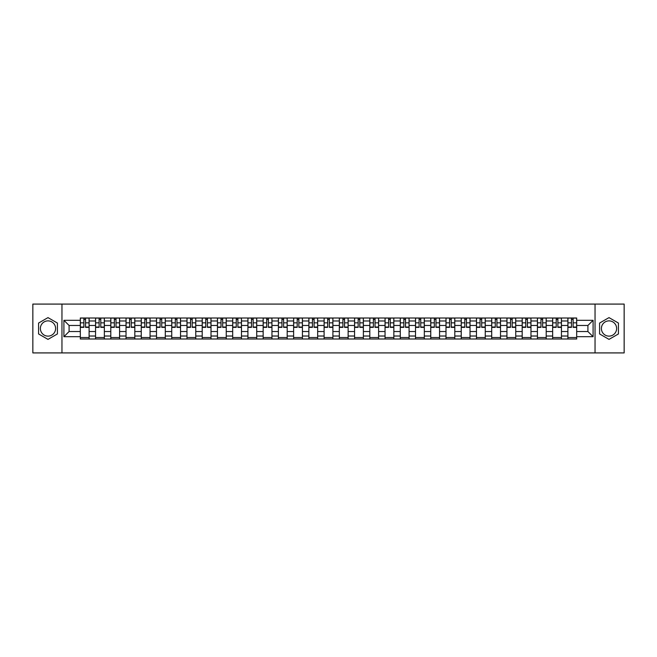 <?xml version="1.0" encoding="UTF-8"?>
<svg xmlns="http://www.w3.org/2000/svg" width="657" height="657" viewBox="0 0 657 657"><rect width="100%" height="100%" fill="white"/><g stroke="black" fill="none" stroke-linecap="round" stroke-linejoin="round"><path stroke-width="0.99" d="M47.986 336.121A7.621 7.621 0 0 1 40.373 328.5A7.621 7.621 0 0 1 47.986 320.879A7.621 7.621 0 0 1 55.607 328.5A7.621 7.621 0 0 1 47.986 336.121M609.014 336.121A7.621 7.621 0 0 1 601.393 328.5A7.621 7.621 0 0 1 609.014 320.879A7.621 7.621 0 0 1 616.627 328.5A7.621 7.621 0 0 1 609.014 336.121M595.045 352.916L624.15 352.916L624.15 304.084L32.85 304.084L32.85 352.916L595.045 352.916L595.045 304.084M95.552 338.996L95.552 320.977L89.106 320.977L89.106 338.996M89.106 320.977L89.106 318.004M95.552 320.977L95.552 318.004M104.348 318.004L104.348 338.996M110.795 338.996L110.795 318.004M119.582 318.004L119.582 338.996M126.029 338.996L126.029 318.004M134.816 318.004L134.816 338.996M141.263 338.996L141.263 318.004M150.059 318.004L150.059 338.996M156.497 338.996L156.497 318.004M165.293 318.004L165.293 338.996M171.74 338.996L171.74 318.004M180.527 318.004L180.527 338.996M186.974 338.996L186.974 318.004M195.761 318.004L195.761 338.996M202.208 338.996L202.208 318.004M211.004 318.004L211.004 338.996M217.451 338.996L217.451 318.004M226.238 318.004L226.238 338.996M232.685 338.996L232.685 318.004M241.472 318.004L241.472 338.996M247.919 338.996L247.919 318.004M256.715 318.004L256.715 338.996M263.161 338.996L263.161 318.004M271.949 318.004L271.949 338.996M278.396 338.996L278.396 318.004M287.183 318.004L287.183 338.996M293.63 338.996L293.63 318.004M302.425 318.004L302.425 338.996M308.872 338.996L308.872 318.004M317.66 318.004L317.66 338.996M324.106 338.996L324.106 318.004M332.894 318.004L332.894 338.996M339.341 338.996L339.341 318.004M348.128 318.004L348.128 338.996M354.575 338.996L354.575 318.004M363.37 318.004L363.37 338.996M369.817 338.996L369.817 318.004M378.604 318.004L378.604 338.996M385.051 338.996L385.051 318.004M393.839 318.004L393.839 338.996M400.285 338.996L400.285 318.004M409.081 318.004L409.081 338.996M415.528 338.996L415.528 318.004M424.315 318.004L424.315 338.996M430.762 338.996L430.762 318.004M439.549 318.004L439.549 338.996M445.996 338.996L445.996 318.004M454.792 318.004L454.792 338.996M461.239 338.996L461.239 318.004M470.026 318.004L470.026 338.996M476.473 338.996L476.473 318.004M485.26 318.004L485.26 338.996M491.707 338.996L491.707 318.004M500.503 318.004L500.503 338.996M506.941 338.996L506.941 318.004M515.737 318.004L515.737 338.996M522.184 338.996L522.184 318.004M530.971 318.004L530.971 338.996M537.418 338.996L537.418 318.004M546.205 318.004L546.205 338.996M552.652 338.996L552.652 318.004M561.448 318.004L561.448 338.996M567.894 338.996L567.894 318.004M567.894 331.53L561.448 331.53M552.652 331.53L546.205 331.53M537.418 331.53L530.971 331.53M522.184 331.53L515.737 331.53M506.941 331.53L500.503 331.53M491.707 331.53L485.26 331.53M476.473 331.53L470.026 331.53M461.239 331.53L454.792 331.53M445.996 331.53L439.549 331.53M430.762 331.53L424.315 331.53M415.528 331.53L409.081 331.53M400.285 331.53L393.839 331.53M385.051 331.53L378.604 331.53M369.817 331.53L363.37 331.53M354.575 331.53L348.128 331.53M339.341 331.53L332.894 331.53M324.106 331.53L317.66 331.53M308.872 331.53L302.425 331.53M293.63 331.53L287.183 331.53M278.396 331.53L271.949 331.53M263.161 331.53L256.715 331.53M247.919 331.53L241.472 331.53M232.685 331.53L226.238 331.53M217.451 331.53L211.004 331.53M202.208 331.53L195.761 331.53M186.974 331.53L180.527 331.53M171.74 331.53L165.293 331.53M156.497 331.53L150.059 331.53M141.263 331.53L134.816 331.53M126.029 331.53L119.582 331.53M110.795 331.53L104.348 331.53M95.552 331.53L89.106 331.53M567.894 325.47L561.448 325.47M552.652 325.47L546.205 325.47M537.418 325.47L530.971 325.47M522.184 325.47L515.737 325.47M506.941 325.47L500.503 325.47M491.707 325.47L485.26 325.47M476.473 325.47L470.026 325.47M461.239 325.47L454.792 325.47M445.996 325.47L439.549 325.47M430.762 325.47L424.315 325.47M415.528 325.47L409.081 325.47M400.285 325.47L393.839 325.47M385.051 325.47L378.604 325.47M369.817 325.47L363.37 325.47M354.575 325.47L348.128 325.47M339.341 325.47L332.894 325.47M324.106 325.47L317.66 325.47M308.872 325.47L302.425 325.47M293.63 325.47L287.183 325.47M278.396 325.47L271.949 325.47M263.161 325.47L256.715 325.47M247.919 325.47L241.472 325.47M232.685 325.47L226.238 325.47M217.451 325.47L211.004 325.47M202.208 325.47L195.761 325.47M186.974 325.47L180.527 325.47M171.74 325.47L165.293 325.47M156.497 325.47L150.059 325.47M141.263 325.47L134.816 325.47M126.029 325.47L119.582 325.47M110.795 325.47L104.348 325.47M95.552 325.47L89.106 325.47M69.084 331.53L80.318 331.53L80.318 325.47L69.084 325.47L69.084 331.53L63.91 336.704L63.91 320.296L80.318 320.296L80.318 325.47M576.682 325.47L576.682 331.53L587.916 331.53L587.916 325.47L576.682 325.47L576.682 318.004L80.318 318.004L80.318 320.296M576.682 320.296L593.09 320.296L593.09 336.704L576.682 336.704L576.682 331.53M80.318 331.53L80.318 338.996L576.682 338.996L576.682 336.704M80.318 336.704L63.91 336.704M61.955 352.916L61.955 304.084M57.414 323.055L47.986 317.618L38.566 323.055L38.566 333.945L47.986 339.382L57.414 333.945L57.414 323.055M618.434 323.055L609.014 317.618L599.586 323.055L599.586 333.945L609.014 339.382L618.434 333.945L618.434 323.055M89.106 337.534L80.318 337.534M83.882 319.466L85.541 319.466M104.348 337.534L95.552 337.534M99.117 319.466L100.784 319.466M119.582 337.534L110.795 337.534M114.359 319.466L116.018 319.466M134.816 337.534L126.029 337.534M129.593 319.466L131.252 319.466M150.059 337.534L141.263 337.534M144.827 319.466L146.486 319.466M165.293 337.534L156.497 337.534M160.07 319.466L161.729 319.466M180.527 337.534L171.74 337.534M175.304 319.466L176.963 319.466M195.761 337.534L186.974 337.534M190.538 319.466L192.197 319.466M211.004 337.534L202.208 337.534M205.772 319.466L207.44 319.466M226.238 337.534L217.451 337.534M221.015 319.466L222.674 319.466M241.472 337.534L232.685 337.534M236.249 319.466L237.908 319.466M256.715 337.534L247.919 337.534M251.483 319.466L253.15 319.466M271.949 337.534L263.161 337.534M266.726 319.466L268.385 319.466M287.183 337.534L278.396 337.534M281.96 319.466L283.619 319.466M302.425 337.534L293.63 337.534M297.194 319.466L298.853 319.466M317.66 337.534L308.872 337.534M312.436 319.466L314.095 319.466M332.894 337.534L324.106 337.534M327.671 319.466L329.329 319.466M348.128 337.534L339.341 337.534M342.905 319.466L344.564 319.466M363.37 337.534L354.575 337.534M358.147 319.466L359.806 319.466M378.604 337.534L369.817 337.534M373.381 319.466L375.04 319.466M393.839 337.534L385.051 337.534M388.615 319.466L390.274 319.466M409.081 337.534L400.285 337.534M403.85 319.466L405.517 319.466M424.315 337.534L415.528 337.534M419.092 319.466L420.751 319.466M439.549 337.534L430.762 337.534M434.326 319.466L435.985 319.466M454.792 337.534L445.996 337.534M449.56 319.466L451.228 319.466M470.026 337.534L461.239 337.534M464.803 319.466L466.462 319.466M485.26 337.534L476.473 337.534M480.037 319.466L481.696 319.466M500.503 337.534L491.707 337.534M495.271 319.466L496.93 319.466M515.737 337.534L506.941 337.534M510.514 319.466L512.173 319.466M530.971 337.534L522.184 337.534M525.748 319.466L527.407 319.466M546.205 337.534L537.418 337.534M540.982 319.466L542.641 319.466M561.448 337.534L552.652 337.534M556.216 319.466L557.883 319.466M576.682 337.534L567.894 337.534M571.459 319.466L573.118 319.466M63.91 320.296L69.084 325.47M587.916 331.53L593.09 336.704M587.916 325.47L593.09 320.296M85.541 327.375L85.541 318.095L89.056 318.095L89.056 327.375L85.541 327.375M83.882 319.368L85.541 319.368M86.962 318.095L80.368 318.095L80.368 327.375L83.882 327.375L83.882 318.095L82.47 318.095M100.784 327.375L100.784 318.095L104.299 318.095L104.299 327.375L100.784 327.375M99.117 319.368L100.784 319.368M102.196 318.095L95.602 318.095L95.602 327.375L99.117 327.375L99.117 318.095L97.704 318.095M116.018 327.375L116.018 318.095L119.533 318.095L119.533 327.375L116.018 327.375M114.359 319.368L116.018 319.368M117.431 318.095L110.844 318.095L110.844 327.375L114.359 327.375L114.359 318.095L112.938 318.095M131.252 327.375L131.252 318.095L134.767 318.095L134.767 327.375L131.252 327.375M129.593 319.368L131.252 319.368M132.673 318.095L126.078 318.095L126.078 327.375L129.593 327.375L129.593 318.095L128.181 318.095M146.486 327.375L146.486 318.095L150.01 318.095L150.01 327.375L146.486 327.375M144.827 319.368L146.486 319.368M147.907 318.095L141.312 318.095L141.312 327.375L144.827 327.375L144.827 318.095L143.415 318.095M161.729 327.375L161.729 318.095L165.244 318.095L165.244 327.375L161.729 327.375M160.07 319.368L161.729 319.368M163.141 318.095L156.547 318.095L156.547 327.375L160.07 327.375L160.07 318.095L158.649 318.095M176.963 327.375L176.963 318.095L180.478 318.095L180.478 327.375L176.963 327.375M175.304 319.368L176.963 319.368M178.384 318.095L171.789 318.095L171.789 327.375L175.304 327.375L175.304 318.095L173.883 318.095M192.197 327.375L192.197 318.095L195.72 318.095L195.72 327.375L192.197 327.375M190.538 319.368L192.197 319.368M193.618 318.095L187.023 318.095L187.023 327.375L190.538 327.375L190.538 318.095L189.126 318.095M207.44 327.375L207.44 318.095L210.954 318.095L210.954 327.375L207.44 327.375M205.772 319.368L207.44 319.368M208.852 318.095L202.257 318.095L202.257 327.375L205.772 327.375L205.772 318.095L204.36 318.095M222.674 327.375L222.674 318.095L226.189 318.095L226.189 327.375L222.674 327.375M221.015 319.368L222.674 319.368M224.086 318.095L217.5 318.095L217.5 327.375L221.015 327.375L221.015 318.095L219.594 318.095M237.908 327.375L237.908 318.095L241.423 318.095L241.423 327.375L237.908 327.375M236.249 319.368L237.908 319.368M239.329 318.095L232.734 318.095L232.734 327.375L236.249 327.375L236.249 318.095L234.836 318.095M253.15 327.375L253.15 318.095L256.665 318.095L256.665 327.375L253.15 327.375M251.483 319.368L253.15 319.368M254.563 318.095L247.968 318.095L247.968 327.375L251.483 327.375L251.483 318.095L250.071 318.095M268.385 327.375L268.385 318.095L271.899 318.095L271.899 327.375L268.385 327.375M266.726 319.368L268.385 319.368M269.797 318.095L263.211 318.095L263.211 327.375L266.726 327.375L266.726 318.095L265.305 318.095M283.619 327.375L283.619 318.095L287.134 318.095L287.134 327.375L283.619 327.375M281.96 319.368L283.619 319.368M285.039 318.095L278.445 318.095L278.445 327.375L281.96 327.375L281.96 318.095L280.547 318.095M298.853 327.375L298.853 318.095L302.376 318.095L302.376 327.375L298.853 327.375M297.194 319.368L298.853 319.368M300.274 318.095L293.679 318.095L293.679 327.375L297.194 327.375L297.194 318.095L295.781 318.095M314.095 327.375L314.095 318.095L317.61 318.095L317.61 327.375L314.095 327.375M312.436 319.368L314.095 319.368M315.508 318.095L308.913 318.095L308.913 327.375L312.436 327.375L312.436 318.095L311.016 318.095M329.329 327.375L329.329 318.095L332.844 318.095L332.844 327.375L329.329 327.375M327.671 319.368L329.329 319.368M330.75 318.095L324.156 318.095L324.156 327.375L327.671 327.375L327.671 318.095L326.25 318.095M344.564 327.375L344.564 318.095L348.087 318.095L348.087 327.375L344.564 327.375M342.905 319.368L344.564 319.368M345.984 318.095L339.39 318.095L339.39 327.375L342.905 327.375L342.905 318.095L341.492 318.095M359.806 327.375L359.806 318.095L363.321 318.095L363.321 327.375L359.806 327.375M358.147 319.368L359.806 319.368M361.219 318.095L354.624 318.095L354.624 327.375L358.147 327.375L358.147 318.095L356.726 318.095M375.04 327.375L375.04 318.095L378.555 318.095L378.555 327.375L375.04 327.375M373.381 319.368L375.04 319.368M376.453 318.095L369.866 318.095L369.866 327.375L373.381 327.375L373.381 318.095L371.961 318.095M390.274 327.375L390.274 318.095L393.789 318.095L393.789 327.375L390.274 327.375M388.615 319.368L390.274 319.368M391.695 318.095L385.101 318.095L385.101 327.375L388.615 327.375L388.615 318.095L387.203 318.095M405.517 327.375L405.517 318.095L409.032 318.095L409.032 327.375L405.517 327.375M403.85 319.368L405.517 319.368M406.929 318.095L400.335 318.095L400.335 327.375L403.85 327.375L403.85 318.095L402.437 318.095M420.751 327.375L420.751 318.095L424.266 318.095L424.266 327.375L420.751 327.375M419.092 319.368L420.751 319.368M422.164 318.095L415.577 318.095L415.577 327.375L419.092 327.375L419.092 318.095L417.671 318.095M435.985 327.375L435.985 318.095L439.5 318.095L439.5 327.375L435.985 327.375M434.326 319.368L435.985 319.368M437.406 318.095L430.811 318.095L430.811 327.375L434.326 327.375L434.326 318.095L432.914 318.095M451.228 327.375L451.228 318.095L454.743 318.095L454.743 327.375L451.228 327.375M449.56 319.368L451.228 319.368M452.64 318.095L446.046 318.095L446.046 327.375L449.56 327.375L449.56 318.095L448.148 318.095M466.462 327.375L466.462 318.095L469.977 318.095L469.977 327.375L466.462 327.375M464.803 319.368L466.462 319.368M467.874 318.095L461.28 318.095L461.28 327.375L464.803 327.375L464.803 318.095L463.382 318.095M481.696 327.375L481.696 318.095L485.211 318.095L485.211 327.375L481.696 327.375M480.037 319.368L481.696 319.368M483.117 318.095L476.522 318.095L476.522 327.375L480.037 327.375L480.037 318.095L478.616 318.095M496.93 327.375L496.93 318.095L500.453 318.095L500.453 327.375L496.93 327.375M495.271 319.368L496.93 319.368M498.351 318.095L491.756 318.095L491.756 327.375L495.271 327.375L495.271 318.095L493.859 318.095M512.173 327.375L512.173 318.095L515.688 318.095L515.688 327.375L512.173 327.375M510.514 319.368L512.173 319.368M513.585 318.095L506.99 318.095L506.99 327.375L510.514 327.375L510.514 318.095L509.093 318.095M527.407 327.375L527.407 318.095L530.922 318.095L530.922 327.375L527.407 327.375M525.748 319.368L527.407 319.368M528.819 318.095L522.233 318.095L522.233 327.375L525.748 327.375L525.748 318.095L524.327 318.095M542.641 327.375L542.641 318.095L546.156 318.095L546.156 327.375L542.641 327.375M540.982 319.368L542.641 319.368M544.062 318.095L537.467 318.095L537.467 327.375L540.982 327.375L540.982 318.095L539.569 318.095M557.883 327.375L557.883 318.095L561.398 318.095L561.398 327.375L557.883 327.375M556.216 319.368L557.883 319.368M559.296 318.095L552.701 318.095L552.701 327.375L556.216 327.375L556.216 318.095L554.804 318.095M573.118 327.375L573.118 318.095L576.632 318.095L576.632 327.375L573.118 327.375M571.459 319.368L573.118 319.368M574.53 318.095L567.944 318.095L567.944 327.375L571.459 327.375L571.459 318.095L570.038 318.095M552.652 320.977L546.205 320.977M537.418 320.977L530.971 320.977M522.184 320.977L515.737 320.977M506.941 320.977L500.503 320.977M491.707 320.977L485.26 320.977M476.473 320.977L470.026 320.977M461.239 320.977L454.792 320.977M445.996 320.977L439.549 320.977M430.762 320.977L424.315 320.977M415.528 320.977L409.081 320.977M400.285 320.977L393.839 320.977M385.051 320.977L378.604 320.977M369.817 320.977L363.37 320.977M354.575 320.977L348.128 320.977M339.341 320.977L332.894 320.977M324.106 320.977L317.66 320.977M308.872 320.977L302.425 320.977M293.63 320.977L287.183 320.977M278.396 320.977L271.949 320.977M263.161 320.977L256.715 320.977M247.919 320.977L241.472 320.977M232.685 320.977L226.238 320.977M217.451 320.977L211.004 320.977M202.208 320.977L195.761 320.977M186.974 320.977L180.527 320.977M171.74 320.977L165.293 320.977M156.497 320.977L150.059 320.977M141.263 320.977L134.816 320.977M126.029 320.977L119.582 320.977M110.795 320.977L104.348 320.977M567.894 320.977L561.448 320.977M552.652 336.023L546.205 336.023M537.418 336.023L530.971 336.023M522.184 336.023L515.737 336.023M506.941 336.023L500.503 336.023M491.707 336.023L485.26 336.023M476.473 336.023L470.026 336.023M461.239 336.023L454.792 336.023M445.996 336.023L439.549 336.023M430.762 336.023L424.315 336.023M415.528 336.023L409.081 336.023M400.285 336.023L393.839 336.023M385.051 336.023L378.604 336.023M369.817 336.023L363.37 336.023M354.575 336.023L348.128 336.023M339.341 336.023L332.894 336.023M324.106 336.023L317.66 336.023M308.872 336.023L302.425 336.023M293.63 336.023L287.183 336.023M278.396 336.023L271.949 336.023M263.161 336.023L256.715 336.023M247.919 336.023L241.472 336.023M232.685 336.023L226.238 336.023M217.451 336.023L211.004 336.023M202.208 336.023L195.761 336.023M186.974 336.023L180.527 336.023M171.74 336.023L165.293 336.023M156.497 336.023L150.059 336.023M141.263 336.023L134.816 336.023M126.029 336.023L119.582 336.023M110.795 336.023L104.348 336.023M95.552 336.023L89.106 336.023M567.894 336.023L561.448 336.023M85.541 327.038L89.056 327.038M85.541 322.842L89.056 322.842M80.368 327.038L83.882 327.038M80.368 322.842L83.882 322.842M100.784 327.038L104.299 327.038M100.784 322.842L104.299 322.842M95.602 327.038L99.117 327.038M95.602 322.842L99.117 322.842M116.018 327.038L119.533 327.038M116.018 322.842L119.533 322.842M110.844 327.038L114.359 327.038M110.844 322.842L114.359 322.842M131.252 327.038L134.767 327.038M131.252 322.842L134.767 322.842M126.078 327.038L129.593 327.038M126.078 322.842L129.593 322.842M146.486 327.038L150.01 327.038M146.486 322.842L150.01 322.842M141.312 327.038L144.827 327.038M141.312 322.842L144.827 322.842M161.729 327.038L165.244 327.038M161.729 322.842L165.244 322.842M156.547 327.038L160.07 327.038M156.547 322.842L160.07 322.842M176.963 327.038L180.478 327.038M176.963 322.842L180.478 322.842M171.789 327.038L175.304 327.038M171.789 322.842L175.304 322.842M192.197 327.038L195.72 327.038M192.197 322.842L195.72 322.842M187.023 327.038L190.538 327.038M187.023 322.842L190.538 322.842M207.44 327.038L210.954 327.038M207.44 322.842L210.954 322.842M202.257 327.038L205.772 327.038M202.257 322.842L205.772 322.842M222.674 327.038L226.189 327.038M222.674 322.842L226.189 322.842M217.5 327.038L221.015 327.038M217.5 322.842L221.015 322.842M237.908 327.038L241.423 327.038M237.908 322.842L241.423 322.842M232.734 327.038L236.249 327.038M232.734 322.842L236.249 322.842M253.15 327.038L256.665 327.038M253.15 322.842L256.665 322.842M247.968 327.038L251.483 327.038M247.968 322.842L251.483 322.842M268.385 327.038L271.899 327.038M268.385 322.842L271.899 322.842M263.211 327.038L266.726 327.038M263.211 322.842L266.726 322.842M283.619 327.038L287.134 327.038M283.619 322.842L287.134 322.842M278.445 327.038L281.96 327.038M278.445 322.842L281.96 322.842M298.853 327.038L302.376 327.038M298.853 322.842L302.376 322.842M293.679 327.038L297.194 327.038M293.679 322.842L297.194 322.842M314.095 327.038L317.61 327.038M314.095 322.842L317.61 322.842M308.913 327.038L312.436 327.038M308.913 322.842L312.436 322.842M329.329 327.038L332.844 327.038M329.329 322.842L332.844 322.842M324.156 327.038L327.671 327.038M324.156 322.842L327.671 322.842M344.564 327.038L348.087 327.038M344.564 322.842L348.087 322.842M339.39 327.038L342.905 327.038M339.39 322.842L342.905 322.842M359.806 327.038L363.321 327.038M359.806 322.842L363.321 322.842M354.624 327.038L358.147 327.038M354.624 322.842L358.147 322.842M375.04 327.038L378.555 327.038M375.04 322.842L378.555 322.842M369.866 327.038L373.381 327.038M369.866 322.842L373.381 322.842M390.274 327.038L393.789 327.038M390.274 322.842L393.789 322.842M385.101 327.038L388.615 327.038M385.101 322.842L388.615 322.842M405.517 327.038L409.032 327.038M405.517 322.842L409.032 322.842M400.335 327.038L403.85 327.038M400.335 322.842L403.85 322.842M420.751 327.038L424.266 327.038M420.751 322.842L424.266 322.842M415.577 327.038L419.092 327.038M415.577 322.842L419.092 322.842M435.985 327.038L439.5 327.038M435.985 322.842L439.5 322.842M430.811 327.038L434.326 327.038M430.811 322.842L434.326 322.842M451.228 327.038L454.743 327.038M451.228 322.842L454.743 322.842M446.046 327.038L449.56 327.038M446.046 322.842L449.56 322.842M466.462 327.038L469.977 327.038M466.462 322.842L469.977 322.842M461.28 327.038L464.803 327.038M461.28 322.842L464.803 322.842M481.696 327.038L485.211 327.038M481.696 322.842L485.211 322.842M476.522 327.038L480.037 327.038M476.522 322.842L480.037 322.842M496.93 327.038L500.453 327.038M496.93 322.842L500.453 322.842M491.756 327.038L495.271 327.038M491.756 322.842L495.271 322.842M512.173 327.038L515.688 327.038M512.173 322.842L515.688 322.842M506.99 327.038L510.514 327.038M506.99 322.842L510.514 322.842M527.407 327.038L530.922 327.038M527.407 322.842L530.922 322.842M522.233 327.038L525.748 327.038M522.233 322.842L525.748 322.842M542.641 327.038L546.156 327.038M542.641 322.842L546.156 322.842M537.467 327.038L540.982 327.038M537.467 322.842L540.982 322.842M557.883 327.038L561.398 327.038M557.883 322.842L561.398 322.842M552.701 327.038L556.216 327.038M552.701 322.842L556.216 322.842M573.118 327.038L576.632 327.038M573.118 322.842L576.632 322.842M567.944 327.038L571.459 327.038M567.944 322.842L571.459 322.842"/></g></svg>
